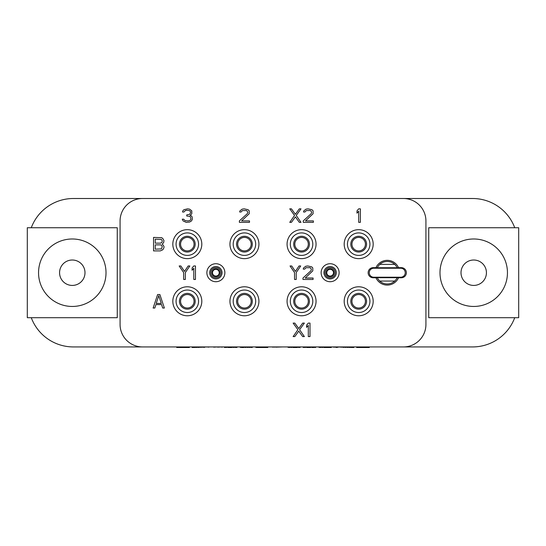 <?xml version="1.0" encoding="UTF-8"?>
<svg xmlns="http://www.w3.org/2000/svg" width="546" height="546" viewBox="0 0 546 546"><rect width="100%" height="100%" fill="white"/><g stroke="black" fill="none" stroke-linecap="round" stroke-linejoin="round"><path stroke-width="0.82" d="M142.561 346.935L403.439 346.935A22.488 22.488 0 0 0 425.928 324.447L425.928 220.994A22.488 22.488 0 0 0 403.439 198.505L142.561 198.505A22.488 22.488 0 0 0 120.072 220.994L120.072 324.447A22.488 22.488 0 0 0 142.561 346.935L73.403 346.935A44.977 44.977 0 0 1 31.272 317.697M514.728 317.697A44.977 44.977 0 0 1 472.597 346.935L403.439 346.935M403.439 198.505L472.597 198.505A44.977 44.977 0 0 1 514.728 227.737M31.272 227.737A44.977 44.977 0 0 1 73.403 198.505L142.561 198.505M201.808 301.283A14.489 14.489 0 0 0 187.312 286.786A14.489 14.489 0 0 0 172.823 301.283A14.489 14.489 0 0 0 187.312 315.772A14.489 14.489 0 0 0 201.808 301.283M258.927 301.283A14.489 14.489 0 0 0 244.437 286.786A14.489 14.489 0 0 0 229.948 301.283A14.489 14.489 0 0 0 244.437 315.772A14.489 14.489 0 0 0 258.927 301.283M316.052 301.283A14.489 14.489 0 0 0 301.563 286.786A14.489 14.489 0 0 0 287.073 301.283A14.489 14.489 0 0 0 301.563 315.772A14.489 14.489 0 0 0 316.052 301.283M373.177 301.283A14.489 14.489 0 0 0 358.688 286.786A14.489 14.489 0 0 0 344.192 301.283A14.489 14.489 0 0 0 358.688 315.772A14.489 14.489 0 0 0 373.177 301.283M201.808 244.158A14.489 14.489 0 0 0 187.312 229.668A14.489 14.489 0 0 0 172.823 244.158A14.489 14.489 0 0 0 187.312 258.647A14.489 14.489 0 0 0 201.808 244.158M258.927 244.158A14.489 14.489 0 0 0 244.437 229.668A14.489 14.489 0 0 0 229.948 244.158A14.489 14.489 0 0 0 244.437 258.647A14.489 14.489 0 0 0 258.927 244.158M316.052 244.158A14.489 14.489 0 0 0 301.563 229.668A14.489 14.489 0 0 0 287.073 244.158A14.489 14.489 0 0 0 301.563 258.647A14.489 14.489 0 0 0 316.052 244.158M373.177 244.158A14.489 14.489 0 0 0 358.688 229.668A14.489 14.489 0 0 0 344.192 244.158A14.489 14.489 0 0 0 358.688 258.647A14.489 14.489 0 0 0 373.177 244.158M224.87 272.72A8.995 8.995 0 0 0 215.875 263.725A8.995 8.995 0 0 0 206.879 272.72A8.995 8.995 0 0 0 215.875 281.716A8.995 8.995 0 0 0 224.87 272.72M321.13 272.72A8.995 8.995 0 0 1 330.125 263.725A8.995 8.995 0 0 1 339.121 272.72A8.995 8.995 0 0 1 330.125 281.716A8.995 8.995 0 0 1 321.13 272.72M394.792 281.053L379.702 281.053A11.248 11.248 0 0 0 394.792 281.053C396.608 278.958 397.331 277.832 396.962 277.682L398.532 277.777A12.367 12.367 0 0 1 375.962 277.777L373.191 277.777A5.057 5.057 0 0 1 368.134 272.72A5.057 5.057 0 0 1 373.191 267.656L373.751 268.223A4.498 4.498 0 0 0 369.253 272.72A4.498 4.498 0 0 0 373.751 277.218L400.744 277.218A4.498 4.498 0 0 0 405.241 272.72A4.498 4.498 0 0 0 400.744 268.223L373.751 268.223M398.532 277.777L401.303 277.777L400.744 277.218M379.702 264.38L394.792 264.38A11.248 11.248 0 0 0 379.702 264.38C377.887 266.482 377.163 267.601 377.532 267.752L375.962 267.656A12.367 12.367 0 0 1 398.532 267.656L401.303 267.656A5.057 5.057 0 0 1 406.367 272.72A5.057 5.057 0 0 1 401.303 277.777M375.962 267.656L373.191 267.656M198.56 301.283A11.248 11.248 0 0 0 187.312 290.035A11.248 11.248 0 0 0 176.071 301.283A11.248 11.248 0 0 0 187.312 312.524A11.248 11.248 0 0 0 198.56 301.283M195.188 301.283A7.869 7.869 0 0 0 187.312 293.407A7.869 7.869 0 0 0 179.443 301.283A7.869 7.869 0 0 0 187.312 309.152A7.869 7.869 0 0 0 195.188 301.283M194.062 301.283A6.75 6.75 0 0 1 187.312 308.026A6.75 6.75 0 0 1 180.569 301.283A6.75 6.75 0 0 1 187.312 294.533A6.75 6.75 0 0 1 194.062 301.283M251.187 301.283A6.75 6.75 0 0 1 244.437 308.026A6.75 6.75 0 0 1 237.694 301.283A6.75 6.75 0 0 1 244.437 294.533A6.75 6.75 0 0 1 251.187 301.283M252.307 301.283A7.869 7.869 0 0 0 244.437 293.407A7.869 7.869 0 0 0 236.568 301.283A7.869 7.869 0 0 0 244.437 309.152A7.869 7.869 0 0 0 252.307 301.283M255.685 301.283A11.248 11.248 0 0 1 244.437 312.524A11.248 11.248 0 0 1 233.197 301.283A11.248 11.248 0 0 1 244.437 290.035A11.248 11.248 0 0 1 255.685 301.283M308.306 301.283A6.75 6.75 0 0 1 301.563 308.026A6.75 6.75 0 0 1 294.813 301.283A6.75 6.75 0 0 1 301.563 294.533A6.75 6.75 0 0 1 308.306 301.283M309.432 301.283A7.869 7.869 0 0 0 301.563 293.407A7.869 7.869 0 0 0 293.693 301.283A7.869 7.869 0 0 0 301.563 309.152A7.869 7.869 0 0 0 309.432 301.283M312.803 301.283A11.248 11.248 0 0 1 301.563 312.524A11.248 11.248 0 0 1 290.315 301.283A11.248 11.248 0 0 1 301.563 290.035A11.248 11.248 0 0 1 312.803 301.283M365.431 301.283A6.75 6.75 0 0 1 358.688 308.026A6.75 6.75 0 0 1 351.938 301.283A6.75 6.75 0 0 1 358.688 294.533A6.75 6.75 0 0 1 365.431 301.283M366.557 301.283A7.869 7.869 0 0 0 358.688 293.407A7.869 7.869 0 0 0 350.812 301.283A7.869 7.869 0 0 0 358.688 309.152A7.869 7.869 0 0 0 366.557 301.283M369.929 301.283A11.248 11.248 0 0 1 358.688 312.524A11.248 11.248 0 0 1 347.44 301.283A11.248 11.248 0 0 1 358.688 290.035A11.248 11.248 0 0 1 369.929 301.283M365.431 244.158A6.75 6.75 0 0 1 358.688 250.901A6.75 6.75 0 0 1 351.938 244.158A6.75 6.75 0 0 1 358.688 237.408A6.75 6.75 0 0 1 365.431 244.158M366.557 244.158A7.869 7.869 0 0 0 358.688 236.288A7.869 7.869 0 0 0 350.812 244.158A7.869 7.869 0 0 0 358.688 252.027A7.869 7.869 0 0 0 366.557 244.158M369.929 244.158A11.248 11.248 0 0 1 358.688 255.405A11.248 11.248 0 0 1 347.44 244.158A11.248 11.248 0 0 1 358.688 232.91A11.248 11.248 0 0 1 369.929 244.158M308.306 244.158A6.75 6.75 0 0 1 301.563 250.901A6.75 6.75 0 0 1 294.813 244.158A6.75 6.75 0 0 1 301.563 237.408A6.75 6.75 0 0 1 308.306 244.158M309.432 244.158A7.869 7.869 0 0 0 301.563 236.288A7.869 7.869 0 0 0 293.693 244.158A7.869 7.869 0 0 0 301.563 252.027A7.869 7.869 0 0 0 309.432 244.158M312.803 244.158A11.248 11.248 0 0 1 301.563 255.405A11.248 11.248 0 0 1 290.315 244.158A11.248 11.248 0 0 1 301.563 232.91A11.248 11.248 0 0 1 312.803 244.158M251.187 244.158A6.75 6.75 0 0 1 244.437 250.901A6.75 6.75 0 0 1 237.694 244.158A6.75 6.75 0 0 1 244.437 237.408A6.75 6.75 0 0 1 251.187 244.158M252.307 244.158A7.869 7.869 0 0 0 244.437 236.288A7.869 7.869 0 0 0 236.568 244.158A7.869 7.869 0 0 0 244.437 252.027A7.869 7.869 0 0 0 252.307 244.158M255.685 244.158A11.248 11.248 0 0 1 244.437 255.405A11.248 11.248 0 0 1 233.197 244.158A11.248 11.248 0 0 1 244.437 232.91A11.248 11.248 0 0 1 255.685 244.158M194.062 244.158A6.75 6.75 0 0 1 187.312 250.901A6.75 6.75 0 0 1 180.569 244.158A6.75 6.75 0 0 1 187.312 237.408A6.75 6.75 0 0 1 194.062 244.158M195.188 244.158A7.869 7.869 0 0 0 187.312 236.288A7.869 7.869 0 0 0 179.443 244.158A7.869 7.869 0 0 0 187.312 252.027A7.869 7.869 0 0 0 195.188 244.158M198.56 244.158A11.248 11.248 0 0 1 187.312 255.405A11.248 11.248 0 0 1 176.071 244.158A11.248 11.248 0 0 1 187.312 232.91A11.248 11.248 0 0 1 198.56 244.158M212.503 272.72A3.372 3.372 0 0 0 215.875 276.092A3.372 3.372 0 0 0 219.246 272.72A3.372 3.372 0 0 0 215.875 269.349A3.372 3.372 0 0 0 212.503 272.72A3.372 3.372 0 0 0 215.875 276.092A3.372 3.372 0 0 0 219.246 272.72M220.939 272.72A5.057 5.057 0 0 0 215.875 267.656A5.057 5.057 0 0 0 210.817 272.72A5.057 5.057 0 0 0 215.875 277.777A5.057 5.057 0 0 0 220.939 272.72M222.058 272.72A6.183 6.183 0 0 0 215.875 266.537A6.183 6.183 0 0 0 209.691 272.72A6.183 6.183 0 0 0 215.875 278.904A6.183 6.183 0 0 0 222.058 272.72M326.754 272.72A3.372 3.372 0 0 0 330.125 276.092A3.372 3.372 0 0 0 333.497 272.72A3.372 3.372 0 0 0 330.125 269.349A3.372 3.372 0 0 0 326.754 272.72A3.372 3.372 0 0 0 330.125 276.092A3.372 3.372 0 0 0 333.497 272.72M325.061 272.72A5.057 5.057 0 0 1 330.125 267.656A5.057 5.057 0 0 1 335.183 272.72A5.057 5.057 0 0 1 330.125 277.777A5.057 5.057 0 0 1 325.061 272.72M323.942 272.72A6.183 6.183 0 0 1 330.125 266.537A6.183 6.183 0 0 1 336.309 272.72A6.183 6.183 0 0 1 330.125 278.904A6.183 6.183 0 0 1 323.942 272.72M398.532 267.656L396.962 267.752C397.331 267.601 396.608 266.482 394.792 264.38M375.962 277.777L377.532 277.682C377.163 277.832 377.887 278.958 379.702 281.053M159.876 294.533L157.63 294.533L153.133 308.026L154.818 308.026L155.944 304.579L161.561 304.579L162.688 308.026L164.373 308.026L159.876 294.533M158.749 295.679L161.282 303.433L156.224 303.433L158.749 295.679M162.264 244.014L163.67 242.581L163.95 240.568L162.831 238.561L161.705 237.694L153.549 237.408L153.549 250.901L160.299 250.901L162.831 249.754L163.95 247.748L163.95 246.307L162.264 244.014M155.241 239.134L161.425 239.421L162.264 240.854L161.985 242.287L160.579 243.154L155.241 243.154L155.241 239.134M162.264 246.594L161.425 248.894L155.241 249.181L155.241 244.874L160.579 244.874L161.425 245.161L162.264 246.594M191.53 220.905L192.376 219.185L192.096 216.885L191.53 216.025L190.124 215.452L191.81 213.732L191.81 210.858L189.564 209.138L187.592 208.845L183.941 209.712L182.814 210.858L182.535 212.005L183.941 212.005L185.347 210.572L186.752 210.285L189.285 210.572L190.124 211.145L190.69 212.005L190.124 213.732L189.564 214.305L186.752 214.878L186.752 216.025L189.564 216.312L190.404 216.885L190.97 219.185L190.124 220.331L188.158 220.905L185.067 220.618L183.661 219.185L182.255 219.185L183.094 220.905L186.193 222.345L189.564 222.058L191.53 220.905M239.38 220.905L239.38 222.345L249.502 222.345L249.502 220.905L241.625 220.905L249.215 213.732L249.215 210.858L248.096 209.712L244.158 208.845L242.192 209.138L239.94 210.858L239.66 212.005L241.066 212.005L242.472 210.572L246.403 210.572L247.249 211.145L247.809 212.578L247.249 213.732L239.38 220.905M299.31 222.345L301.003 222.345L296.219 215.452L301.003 208.845L299.31 208.845L295.379 214.305L291.441 208.845L289.755 208.845L294.533 215.452L289.755 222.345L291.441 222.345L295.379 216.885L299.31 222.345M303.248 220.905L303.248 222.345L313.37 222.345L313.37 220.905L305.501 220.905L313.09 213.732L313.09 210.858L311.964 209.712L308.026 208.845L306.06 209.138L303.808 210.858L303.528 212.005L304.934 212.005L306.34 210.572L310.278 210.572L311.118 211.145L311.684 212.578L311.118 213.732L303.248 220.905M360.374 222.345L360.374 208.845L358.688 208.845L357.002 210.858L357.002 213.152L358.688 211.145L358.688 222.345L360.374 222.345M300.716 265.97L299.031 265.97L295.379 271.43L291.721 265.97L290.035 265.97L294.533 272.577L294.533 279.463L296.219 279.463L296.219 272.577L300.716 265.97M302.969 278.03L302.969 279.463L313.09 279.463L313.09 278.03L305.214 278.03L312.803 270.85L312.803 267.984L311.684 266.83L307.746 265.97L305.78 266.257L303.528 267.984L303.248 269.13L304.654 269.13L306.06 267.697L309.998 267.697L310.838 268.27L311.404 269.704L310.838 270.85L302.969 278.03M302.689 336.589L304.375 336.589L299.597 329.702L304.375 323.095L302.689 323.095L298.751 328.549L294.813 323.095L293.127 323.095L297.904 329.702L293.127 336.589L294.813 336.589L298.751 331.135L302.689 336.589M309.998 336.589L309.998 323.095L308.306 323.095L306.62 325.109L306.62 327.402L308.306 325.396L308.306 336.589L309.998 336.589M189.844 265.97L188.158 265.97L184.5 271.43L180.849 265.97L179.163 265.97L183.661 272.577L183.661 279.463L185.347 279.463L185.347 272.577L189.844 265.97M195.468 279.463L195.468 265.97L193.782 265.97L192.096 267.984L192.096 270.277L193.782 268.27L193.782 279.463L195.468 279.463M369.287 346.935L369.287 347.495L356.634 347.495L356.634 346.935M356.982 346.935L356.982 347.495M357.337 346.935L357.337 347.495M358.04 346.935L358.04 347.495M359.091 346.935L359.091 347.495M360.851 346.935L360.851 347.495M362.96 346.935L362.96 347.495M365.069 346.935L365.069 347.495M366.823 346.935L366.823 347.495M367.881 346.935L367.881 347.495M368.584 346.935L368.584 347.495M368.932 346.935L368.932 347.495M353.822 346.935L353.822 347.495L341.175 347.16M343.632 346.935L343.632 347.495M345.386 346.935L345.386 347.495M347.495 346.935L347.495 347.495M349.604 346.935L349.604 347.495M351.365 346.935L351.365 347.495M352.416 346.935L352.416 347.495M353.119 346.935L353.119 347.495M353.474 346.935L353.474 347.495M334.145 347.16L336.254 347.16M338.363 347.16L336.254 347.495M318.68 347.16L319.383 347.16M320.441 347.16L319.383 347.495M322.195 347.16L320.441 347.495M323.955 347.16L322.195 347.495M326.064 346.935L326.064 347.495L323.955 347.495M327.818 346.935L327.818 347.495L326.064 347.495M329.572 346.935L329.572 347.495L327.818 347.495M330.63 346.935L330.63 347.495L329.572 347.495M331.333 346.935L331.333 347.495L330.63 347.495M303.221 346.935L303.221 347.495L303.924 347.16M304.975 347.16L303.924 347.495M306.736 347.16L304.975 347.495M308.49 346.935L308.49 347.495L306.736 347.495M310.251 346.935L310.251 347.495L308.49 347.495M312.005 347.16L310.251 347.495M313.766 346.935L313.766 347.495L312.005 347.495M314.817 347.16L313.766 347.495M315.52 347.16L314.817 347.495M315.868 347.16L315.52 347.495M287.756 347.16L288.459 347.16M289.517 347.16L288.459 347.495M291.271 347.16L289.517 347.495M293.031 347.16L291.271 347.495M295.14 346.935L295.14 347.495L293.031 347.495M296.894 346.935L296.894 347.495L295.14 347.495M298.655 347.16L296.894 347.495M299.706 347.16L298.655 347.495M300.409 347.16L299.706 347.495M256.483 346.935L256.483 347.495L255.432 347.16M257.541 346.935L257.541 347.495L256.483 347.495M258.947 346.935L258.947 347.495L257.541 347.495M260.346 346.935L260.346 347.495L258.947 347.495M263.158 346.935L263.158 347.495L260.346 347.495M264.564 346.935L264.564 347.495L263.158 347.495M265.97 346.935L265.97 347.495L264.564 347.495M267.028 346.935L267.028 347.495L265.97 347.495M267.731 346.935L267.731 347.495L267.028 347.495M268.079 346.935L267.731 347.495M239.967 347.16L240.67 347.16M241.728 347.16L240.67 347.495M243.482 346.935L243.482 347.495L241.728 347.495M245.236 347.16L243.482 347.495M247.345 347.16L245.236 347.495M249.106 347.16L247.345 347.495M250.86 347.16L249.106 347.495M251.918 347.16L250.86 347.495M252.621 347.16L251.918 347.495M204.825 347.16L192.178 347.495L192.178 346.935M192.526 346.935L192.526 347.495M192.881 346.935L192.881 347.495M193.584 346.935L193.584 347.495M194.635 346.935L194.635 347.495M196.396 346.935L196.396 347.495M200.191 346.935L198.505 347.495M204.122 346.935L204.122 347.495M224.508 346.935L224.508 347.495L225.211 347.495L225.211 346.935M226.262 347.16L225.211 347.495M228.023 347.16L226.262 347.495M229.777 346.935L229.777 347.495L228.023 347.495M231.531 346.935L231.531 347.495L229.777 347.495M233.292 347.16L231.531 347.495M235.046 347.16L233.292 347.495M236.104 347.16L235.046 347.495M236.807 347.16L236.104 347.495M237.155 347.16L236.807 347.495M189.366 346.935L189.366 347.495L176.713 347.495L176.713 346.935M331.477 346.935L333.162 346.935M334.282 346.935L333.162 347.16M339.905 346.935L334.282 347.16M341.032 346.935L339.905 347.16M342.717 346.935L341.032 347.16M329.224 346.935L327.818 347.16M322.761 346.935L314.325 346.935M323.88 346.935L322.761 347.16M325.573 346.935L323.88 347.16M310.667 346.935L312.073 346.935M303.364 346.935L305.05 346.935M306.17 346.935L305.05 347.16M307.016 346.935L306.17 347.16M308.422 346.935L307.016 347.16M256.415 346.935L245.168 346.935M242.922 346.935L231.675 346.935M297.174 346.935L301.112 346.935M294.929 346.935L284.807 346.935M273.28 346.935L272.44 347.16M274.406 346.935L273.28 347.16M275.812 346.935L274.406 347.16M282.555 346.935L275.812 347.16M225.491 346.935L229.429 346.935M213.684 346.935L211.998 346.935M217.622 346.935L213.684 347.16M221.553 346.935L217.622 347.16M223.239 346.935L221.553 347.16M208.06 346.935L200.191 347.16M209.746 346.935L208.06 347.16M428.74 227.737L428.74 317.697L518.7 317.697L518.7 227.737L428.74 227.737M473.723 306.456A33.736 33.736 0 0 0 507.452 272.72A33.736 33.736 0 0 0 473.723 238.984A33.736 33.736 0 0 0 439.987 272.72A33.736 33.736 0 0 0 473.723 306.456M461.008 272.72A12.708 12.708 0 0 0 473.723 285.428A12.708 12.708 0 0 0 486.431 272.72A12.708 12.708 0 0 0 473.723 260.012A12.708 12.708 0 0 0 461.008 272.72M27.3 227.737L27.3 317.697L117.26 317.697L117.26 227.737L27.3 227.737M72.277 306.456A33.736 33.736 0 0 0 106.013 272.72A33.736 33.736 0 0 0 72.277 238.984A33.736 33.736 0 0 0 38.548 272.72A33.736 33.736 0 0 0 72.277 306.456M59.569 272.72A12.708 12.708 0 0 0 72.277 285.428A12.708 12.708 0 0 0 84.992 272.72A12.708 12.708 0 0 0 72.277 260.012A12.708 12.708 0 0 0 59.569 272.72M211.944 272.72A3.938 3.938 0 0 0 215.875 276.651A3.938 3.938 0 0 0 219.813 272.72A3.938 3.938 0 0 0 215.875 268.782A3.938 3.938 0 0 0 211.944 272.72M326.187 272.72A3.938 3.938 0 0 0 330.125 276.651A3.938 3.938 0 0 0 334.056 272.72A3.938 3.938 0 0 0 330.125 268.782A3.938 3.938 0 0 0 326.187 272.72M373.191 277.777L373.751 277.218M377.532 267.752L396.962 267.752M401.303 267.656L400.744 268.223M396.962 277.682L377.532 277.682"/></g></svg>
